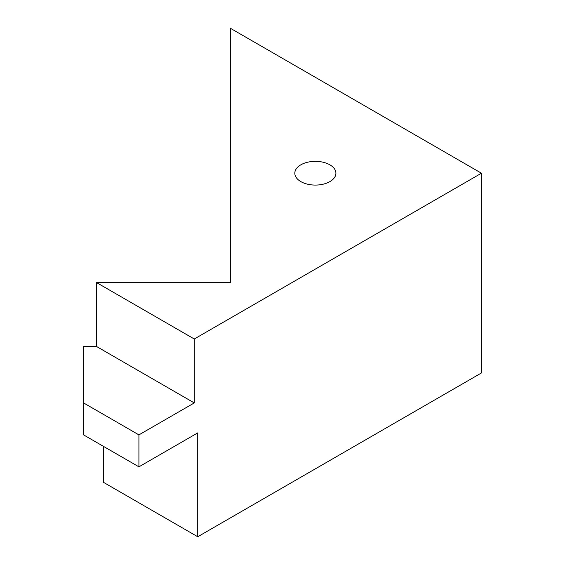 <?xml version="1.0" encoding="UTF-8"?>
<svg xmlns="http://www.w3.org/2000/svg" width="565" height="565" viewBox="0 0 565 565"><rect width="100%" height="100%" fill="white"/><g stroke="black" fill="none" stroke-linecap="round" stroke-linejoin="round"><path stroke-width="0.85" d="M481.436 372.957L481.436 173.215L230.351 28.25L230.351 282.507L96.424 282.507L96.424 346.423L83.564 346.423L83.564 434.881L138.919 466.838L197.736 432.882L197.736 536.75L481.436 372.957M197.736 536.75L103.338 482.249L103.338 446.293M481.436 173.215L194.275 339L194.275 402.923L138.919 434.881L138.919 466.838M230.351 239.426L230.351 210.095L230.351 239.426M194.275 339L96.424 282.507M300.834 181.598A20.552 11.865 180 0 1 294.817 173.215A20.552 11.865 180 0 1 315.369 161.35A20.552 11.865 180 0 1 335.914 173.215A20.552 11.865 180 0 1 323.229 184.176A20.552 11.865 180 0 1 300.834 181.598M194.275 402.923L96.424 346.423M138.919 434.881L83.564 402.916"/></g></svg>
